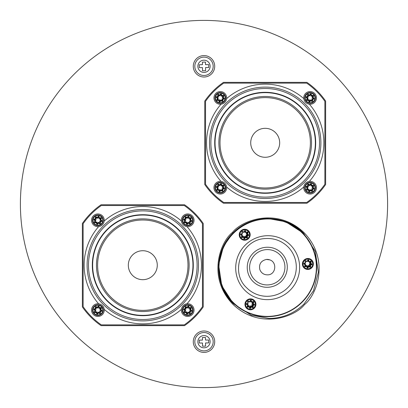 <?xml version="1.0" encoding="UTF-8"?>
<svg xmlns="http://www.w3.org/2000/svg" width="408" height="408" viewBox="0 0 408 408"><rect width="100%" height="100%" fill="white"/><g stroke="black" fill="none" stroke-linecap="round" stroke-linejoin="round"><path stroke-width="0.61" d="M387.6 204A183.6 183.6 0 0 0 204 20.4A183.6 183.6 0 0 0 20.4 204A183.6 183.6 0 0 0 204 387.6A183.6 183.6 0 0 0 387.6 204M268.994 318.475C282.611 318.265 294.285 313.446 304.016 304.016L313.487 290.715L318.373 272.182L315.241 251.287L303.659 233.34L285.733 221.763L268.005 218.525C254.388 218.739 242.719 223.559 232.983 232.983L223.513 246.284L218.627 264.823L221.758 285.712L233.34 303.659L251.267 315.236L268.994 318.475M213.18 66.3A9.18 9.18 0 0 0 204 57.12A9.18 9.18 0 0 0 194.82 66.3A9.18 9.18 0 0 0 204 75.48A9.18 9.18 0 0 0 213.18 66.3A9.18 9.18 0 0 1 204 75.48A9.18 9.18 0 0 1 194.82 66.3M213.18 341.7A9.18 9.18 0 0 0 204 332.52A9.18 9.18 0 0 0 194.82 341.7A9.18 9.18 0 0 0 204 350.88A9.18 9.18 0 0 0 213.18 341.7A9.18 9.18 0 0 1 204 350.88A9.18 9.18 0 0 1 194.82 341.7M101.072 204.765A73.44 73.44 0 0 0 82.365 223.472L82.365 306.928A73.44 73.44 0 0 0 101.072 325.635L184.528 325.635A73.44 73.44 0 0 0 203.235 306.928L203.235 223.472A73.44 73.44 0 0 0 184.528 204.765L101.072 204.765M325.635 101.072A73.44 73.44 0 0 0 306.928 82.365L223.472 82.365A73.44 73.44 0 0 0 204.765 101.072L204.765 184.528A73.44 73.44 0 0 0 223.472 203.235L306.928 203.235A73.44 73.44 0 0 0 325.635 184.528L325.635 101.072M265.2 157.279A14.479 14.479 0 0 0 279.679 142.8A14.479 14.479 0 0 0 265.2 128.321A14.479 14.479 0 0 0 250.721 142.8A14.479 14.479 0 0 0 265.2 157.279M265.2 187.986A45.186 45.186 0 0 0 310.386 142.8A45.186 45.186 0 0 0 265.2 97.614A45.186 45.186 0 0 0 220.014 142.8A45.186 45.186 0 0 0 265.2 187.986M210.885 142.8A54.315 54.315 0 0 0 265.2 197.115A54.315 54.315 0 0 0 319.515 142.8A54.315 54.315 0 0 0 265.2 88.485A54.315 54.315 0 0 0 210.885 142.8M311.528 142.8A46.328 46.328 0 0 0 265.2 96.472A46.328 46.328 0 0 0 218.872 142.8A46.328 46.328 0 0 0 265.2 189.128A46.328 46.328 0 0 0 311.528 142.8M320.897 142.8A55.697 55.697 0 0 0 265.2 87.103A55.697 55.697 0 0 0 209.503 142.8A55.697 55.697 0 0 0 265.2 198.497A55.697 55.697 0 0 0 320.897 142.8M303.787 98.619C304.358 101.781 306.219 103.642 309.381 104.213A6.349 6.349 0 0 0 316.445 97.905A6.349 6.349 0 0 0 310.095 91.555A6.349 6.349 0 0 0 303.787 98.619A58.66 58.66 0 0 0 226.613 98.619A6.349 6.349 0 0 0 220.305 91.555A6.349 6.349 0 0 0 213.955 97.905A6.349 6.349 0 0 0 221.019 104.213C224.181 103.642 226.042 101.781 226.613 98.619M213.955 187.695A6.349 6.349 0 0 0 220.305 194.045A6.349 6.349 0 0 0 226.613 186.981C226.042 183.819 224.181 181.958 221.019 181.387A6.349 6.349 0 0 0 213.955 187.695M303.746 187.695A6.349 6.349 0 0 0 310.095 194.045A6.349 6.349 0 0 0 316.445 187.695A6.349 6.349 0 0 0 309.381 181.387C306.219 181.958 304.358 183.819 303.787 186.981A6.349 6.349 0 0 0 303.746 187.695M205.53 184.289A72.675 72.675 0 0 0 223.712 202.47L306.689 202.47A72.675 72.675 0 0 0 324.87 184.289L324.87 101.312A72.675 72.675 0 0 0 306.689 83.13L223.712 83.13A72.675 72.675 0 0 0 205.53 101.312L205.53 184.289M142.8 279.679A14.479 14.479 0 0 0 157.279 265.2A14.479 14.479 0 0 0 142.8 250.721A14.479 14.479 0 0 0 128.321 265.2A14.479 14.479 0 0 0 142.8 279.679M142.8 310.386A45.186 45.186 0 0 0 187.986 265.2A45.186 45.186 0 0 0 142.8 220.014A45.186 45.186 0 0 0 97.614 265.2A45.186 45.186 0 0 0 142.8 310.386M88.485 265.2A54.315 54.315 0 0 0 142.8 319.515A54.315 54.315 0 0 0 197.115 265.2A54.315 54.315 0 0 0 142.8 210.885A54.315 54.315 0 0 0 88.485 265.2M189.128 265.2A46.328 46.328 0 0 0 142.8 218.872A46.328 46.328 0 0 0 96.472 265.2A46.328 46.328 0 0 0 142.8 311.528A46.328 46.328 0 0 0 189.128 265.2M198.497 265.2A55.697 55.697 0 0 0 142.8 209.503A55.697 55.697 0 0 0 87.103 265.2A55.697 55.697 0 0 0 142.8 320.897A55.697 55.697 0 0 0 198.497 265.2M181.387 221.019C181.958 224.181 183.819 226.042 186.981 226.613A6.349 6.349 0 0 0 194.045 220.305A6.349 6.349 0 0 0 187.695 213.955A6.349 6.349 0 0 0 181.387 221.019A58.66 58.66 0 0 0 104.213 221.019A6.349 6.349 0 0 0 97.905 213.955A6.349 6.349 0 0 0 91.555 220.305A6.349 6.349 0 0 0 98.619 226.613C101.781 226.042 103.642 224.181 104.213 221.019M91.555 310.095A6.349 6.349 0 0 0 97.905 316.445A6.349 6.349 0 0 0 104.213 309.381C103.642 306.219 101.781 304.358 98.619 303.787A6.349 6.349 0 0 0 91.555 310.095M181.346 310.095A6.349 6.349 0 0 0 187.695 316.445A6.349 6.349 0 0 0 194.045 310.095A6.349 6.349 0 0 0 186.981 303.787C183.819 304.358 181.958 306.219 181.387 309.381A6.349 6.349 0 0 0 181.346 310.095M83.13 306.689A72.675 72.675 0 0 0 101.312 324.87L184.289 324.87A72.675 72.675 0 0 0 202.47 306.689L202.47 223.712A72.675 72.675 0 0 0 184.289 205.53L101.312 205.53A72.675 72.675 0 0 0 83.13 223.712L83.13 306.689M186.981 226.613A58.66 58.66 0 0 1 186.981 303.787A6.349 6.349 0 0 0 184.023 304.919M181.387 309.381A58.66 58.66 0 0 1 104.213 309.381A6.349 6.349 0 0 0 103.081 306.423M197.88 66.377A6.12 6.12 0 0 1 203.924 60.18A6.12 6.12 0 0 1 210.12 66.224A6.12 6.12 0 0 1 204.076 72.42A6.12 6.12 0 0 1 197.88 66.377M202.45 64.694L199.293 64.729L199.328 67.646L202.485 67.606L202.526 70.773L205.586 70.732L205.545 67.565L208.702 67.524L208.666 64.612L205.51 64.653L205.474 62.077L202.414 62.118L202.45 64.694M221.355 96.181L220.978 94.421L219.851 95.936L218.316 94.957L218.581 96.849L216.872 97.216L218.3 98.17L217.316 99.899L217.051 99.746A0.306 0.306 0 0 0 217.362 100.2L219.009 99.965L219.331 101.444A0.306 0.306 0 0 0 219.876 101.567L220.83 100.281L222.136 101.113A0.306 0.306 0 0 0 222.605 100.812L222.391 99.154L223.829 98.869A0.306 0.306 0 0 0 223.951 98.323L222.681 97.374L223.502 96.079A0.306 0.306 0 0 0 223.548 95.972A0.306 0.306 0 0 1 223.502 96.079L221.355 96.181L221.274 94.36A0.306 0.306 0 0 0 220.733 94.238L219.774 95.523L218.479 94.702A0.306 0.306 0 0 0 218.01 95.003L218.239 96.609L216.806 96.92A0.306 0.306 0 0 0 216.704 97.471L217.892 98.267L217.051 99.746L216.786 99.593L217.484 98.364L216.531 97.726A0.612 0.612 0 0 1 216.745 96.62L217.898 96.37L217.709 95.044A0.612 0.612 0 0 1 218.642 94.442L219.698 95.115L220.483 94.059A0.612 0.612 0 0 1 221.575 94.294L221.595 95.839L223.201 95.61A0.306 0.306 0 0 1 223.548 95.972A0.306 0.306 0 0 0 223.201 95.61L222.268 97.451L223.089 97.298L224.135 98.078A0.612 0.612 0 0 1 223.89 99.169L222.732 99.399L222.054 98.909L223.768 98.568L222.268 97.451M225.558 98.94A5.355 5.355 0 0 1 219.264 103.158A5.355 5.355 0 0 1 215.047 96.864A5.355 5.355 0 0 1 221.34 92.647A5.355 5.355 0 0 1 225.558 98.94M222.732 99.399L222.906 100.776A0.612 0.612 0 0 1 221.972 101.368L220.906 100.689L220.121 101.745L219.876 101.567A0.306 0.306 0 0 1 219.331 101.444L220.754 99.868L222.299 100.853L222.054 98.909M220.733 94.238A0.306 0.306 0 0 1 221.274 94.36L220.483 94.059M218.642 94.442L218.01 95.003A0.306 0.306 0 0 1 218.015 94.901M216.745 96.62L216.704 97.471A0.306 0.306 0 0 1 216.571 97.16M219.851 95.936L219.698 95.115M218.581 96.849L217.898 96.37M220.906 100.689L220.754 99.868M218.3 98.17L217.484 98.364M220.121 101.745A0.612 0.612 0 0 1 219.03 101.51L218.77 100.307L219.249 99.623L219.876 101.567M311.151 96.181L310.774 94.421L309.647 95.936L308.111 94.957L308.377 96.849L306.668 97.216L308.096 98.17L307.112 99.899L306.847 99.746A0.306 0.306 0 0 0 307.158 100.2L308.805 99.965L309.126 101.444A0.306 0.306 0 0 0 309.667 101.567L310.626 100.281L311.931 101.113A0.306 0.306 0 0 0 312.4 100.812L312.186 99.154L313.625 98.869A0.306 0.306 0 0 0 313.747 98.323L312.477 97.374L313.298 96.079A0.306 0.306 0 0 0 313.344 95.972A0.306 0.306 0 0 1 313.298 96.079L311.151 96.181L311.069 94.36A0.306 0.306 0 0 0 310.524 94.238L309.57 95.523L308.275 94.702A0.306 0.306 0 0 0 307.805 95.003L308.035 96.609L306.602 96.92A0.306 0.306 0 0 0 306.5 97.471L307.688 98.267L306.847 99.746L306.581 99.593L307.28 98.364L306.326 97.726A0.612 0.612 0 0 1 306.541 96.62L307.693 96.37L307.505 95.044A0.612 0.612 0 0 1 308.438 94.442L309.494 95.115L310.279 94.059A0.612 0.612 0 0 1 311.37 94.294L311.391 95.839L312.997 95.61A0.306 0.306 0 0 1 313.344 95.972A0.306 0.306 0 0 0 312.997 95.61L312.064 97.451L312.885 97.298L313.93 98.078A0.612 0.612 0 0 1 313.686 99.169L312.528 99.399L311.85 98.909L313.563 98.568L312.064 97.451M315.353 98.94A5.355 5.355 0 0 1 309.06 103.158A5.355 5.355 0 0 1 304.842 96.864A5.355 5.355 0 0 1 311.136 92.647A5.355 5.355 0 0 1 315.353 98.94M312.528 99.399L312.701 100.776A0.612 0.612 0 0 1 311.768 101.368L310.702 100.689L309.917 101.745L309.667 101.567A0.306 0.306 0 0 1 309.126 101.444L310.549 99.868L312.095 100.853L311.85 98.909M310.524 94.238A0.306 0.306 0 0 1 311.069 94.36L310.279 94.059M308.438 94.442L307.805 95.003A0.306 0.306 0 0 1 307.81 94.901M306.541 96.62L306.5 97.471A0.306 0.306 0 0 1 306.367 97.16M309.647 95.936L309.494 95.115M308.377 96.849L307.693 96.37M310.702 100.689L310.549 99.868M308.096 98.17L307.28 98.364M309.917 101.745A0.612 0.612 0 0 1 308.825 101.51L308.565 100.307L309.045 99.623L309.667 101.567M221.355 185.977L220.978 184.217L219.851 185.732L218.316 184.753L218.581 186.645L216.872 187.012L218.3 187.966L217.316 189.689L217.051 189.541A0.306 0.306 0 0 0 217.362 189.995L219.009 189.761L219.331 191.24A0.306 0.306 0 0 0 219.876 191.362L220.83 190.077L222.136 190.908A0.306 0.306 0 0 0 222.605 190.607L222.391 188.95L223.829 188.664A0.306 0.306 0 0 0 223.951 188.119L222.681 187.17L223.502 185.875A0.306 0.306 0 0 0 223.548 185.768A0.306 0.306 0 0 1 223.502 185.875L221.355 185.977L221.274 184.156A0.306 0.306 0 0 0 220.733 184.034L219.774 185.319L218.479 184.498A0.306 0.306 0 0 0 218.01 184.799L218.239 186.405L216.806 186.716A0.306 0.306 0 0 0 216.704 187.267L217.892 188.062L217.051 189.541L216.786 189.389L217.484 188.159L216.531 187.522A0.612 0.612 0 0 1 216.745 186.415L217.898 186.165L217.709 184.839A0.612 0.612 0 0 1 218.642 184.238L219.698 184.911L220.483 183.855A0.612 0.612 0 0 1 221.575 184.09L221.595 185.635L223.201 185.405A0.306 0.306 0 0 1 223.548 185.768A0.306 0.306 0 0 0 223.201 185.405L222.268 187.246L223.089 187.094L224.135 187.874A0.612 0.612 0 0 1 223.89 188.965L222.732 189.195L222.054 188.705L223.768 188.363L222.268 187.246M225.558 188.736A5.355 5.355 0 0 1 219.264 192.953A5.355 5.355 0 0 1 215.047 186.66A5.355 5.355 0 0 1 221.34 182.442A5.355 5.355 0 0 1 225.558 188.736M222.732 189.195L222.906 190.572A0.612 0.612 0 0 1 221.972 191.163L220.906 190.485L220.121 191.541L219.876 191.362A0.306 0.306 0 0 1 219.331 191.24L220.754 189.664L222.299 190.648L222.054 188.705M220.733 184.034A0.306 0.306 0 0 1 221.274 184.156L220.483 183.855M218.642 184.238L218.01 184.799A0.306 0.306 0 0 1 218.015 184.696M216.745 186.415L216.704 187.267A0.306 0.306 0 0 1 216.571 186.956M219.851 185.732L219.698 184.911M218.581 186.645L217.898 186.165M220.906 190.485L220.754 189.664M218.3 187.966L217.484 188.159M220.121 191.541A0.612 0.612 0 0 1 219.03 191.306L218.77 190.102L219.249 189.419L219.876 191.362M311.243 186.038L310.957 184.258L309.754 185.711L308.27 184.651L308.438 186.553L306.709 186.828L308.086 187.853L307.01 189.526L306.755 189.363A0.306 0.306 0 0 0 307.035 189.832L308.698 189.689L308.938 191.184A0.306 0.306 0 0 0 309.473 191.332L310.498 190.102L311.758 191A0.306 0.306 0 0 0 312.237 190.73L312.115 189.062L313.568 188.853A0.306 0.306 0 0 0 313.721 188.312L312.502 187.298L313.395 186.048A0.306 0.306 0 0 0 313.441 185.946A0.306 0.306 0 0 1 313.395 186.048L311.243 186.038L311.258 184.212A0.306 0.306 0 0 0 310.723 184.064L309.697 185.293L308.448 184.401A0.306 0.306 0 0 0 307.969 184.676L308.106 186.298L306.663 186.527A0.306 0.306 0 0 0 306.525 187.073L307.673 187.93L306.755 189.363L306.495 189.195L307.26 188.006L306.342 187.318A0.612 0.612 0 0 1 306.612 186.226L307.775 186.038L307.663 184.702A0.612 0.612 0 0 1 308.627 184.151L309.647 184.88L310.488 183.87A0.612 0.612 0 0 1 311.564 184.161L311.498 185.706L313.12 185.569A0.306 0.306 0 0 1 313.441 185.946A0.306 0.306 0 0 0 313.12 185.569L312.084 187.354L312.916 187.246L313.915 188.078A0.612 0.612 0 0 1 313.609 189.154L312.441 189.322L311.788 188.797L313.522 188.547L312.084 187.354M315.287 189.016A5.355 5.355 0 0 1 308.78 192.887A5.355 5.355 0 0 1 304.909 186.38A5.355 5.355 0 0 1 311.416 182.509A5.355 5.355 0 0 1 315.287 189.016M312.441 189.322L312.543 190.709A0.612 0.612 0 0 1 311.579 191.25L310.549 190.516L309.708 191.525L309.473 191.332A0.306 0.306 0 0 1 308.938 191.184L310.442 189.684L311.931 190.75L311.788 188.797M310.723 184.064A0.306 0.306 0 0 1 311.258 184.212L310.488 183.87M308.627 184.151L307.969 184.676A0.306 0.306 0 0 1 307.974 184.574M306.612 186.226L306.525 187.073A0.306 0.306 0 0 1 306.413 186.752M309.754 185.711L309.647 184.88M308.438 186.553L307.775 186.038M310.549 190.516L310.442 189.684M308.086 187.853L307.26 188.006M309.708 191.525A0.612 0.612 0 0 1 308.632 191.235L308.438 190.021L308.953 189.358L309.473 191.332M98.955 308.377L98.578 306.617L97.451 308.132L95.916 307.153L96.181 309.045L94.472 309.412L95.9 310.366L94.916 312.089L94.651 311.942A0.306 0.306 0 0 0 94.962 312.395L96.609 312.161L96.931 313.64A0.306 0.306 0 0 0 97.476 313.762L98.43 312.477L99.736 313.308A0.306 0.306 0 0 0 100.205 313.007L99.991 311.35L101.429 311.064A0.306 0.306 0 0 0 101.551 310.519L100.281 309.57L101.102 308.275A0.306 0.306 0 0 0 101.148 308.168A0.306 0.306 0 0 1 101.102 308.275L98.955 308.377L98.874 306.556A0.306 0.306 0 0 0 98.333 306.434L97.374 307.719L96.079 306.898A0.306 0.306 0 0 0 95.61 307.199L95.839 308.805L94.406 309.116A0.306 0.306 0 0 0 94.304 309.667L95.492 310.462L94.651 311.942L94.386 311.788L95.084 310.559L94.131 309.922A0.612 0.612 0 0 1 94.345 308.815L95.498 308.565L95.309 307.239A0.612 0.612 0 0 1 96.242 306.637L97.298 307.311L98.083 306.255A0.612 0.612 0 0 1 99.175 306.49L99.195 308.035L100.802 307.805A0.306 0.306 0 0 1 101.148 308.168A0.306 0.306 0 0 0 100.802 307.805L99.868 309.647L100.689 309.494L101.735 310.274A0.612 0.612 0 0 1 101.49 311.365L100.332 311.595L99.654 311.105L101.368 310.763L99.868 309.647M103.158 311.136A5.355 5.355 0 0 1 96.864 315.353A5.355 5.355 0 0 1 92.647 309.06A5.355 5.355 0 0 1 98.94 304.842A5.355 5.355 0 0 1 103.158 311.136M100.332 311.595L100.506 312.972A0.612 0.612 0 0 1 99.572 313.563L98.507 312.885L97.721 313.941L97.476 313.762A0.306 0.306 0 0 1 96.931 313.64L98.353 312.064L99.899 313.048L99.654 311.105M98.333 306.434A0.306 0.306 0 0 1 98.874 306.556L98.083 306.255M96.242 306.637L95.61 307.199A0.306 0.306 0 0 1 95.615 307.096M94.345 308.815L94.304 309.667A0.306 0.306 0 0 1 94.172 309.356M97.451 308.132L97.298 307.311M96.181 309.045L95.498 308.565M98.507 312.885L98.353 312.064M95.9 310.366L95.084 310.559M97.721 313.941A0.612 0.612 0 0 1 96.63 313.706L96.37 312.502L96.849 311.819L97.476 313.762M98.955 218.581L98.578 216.821L97.451 218.336L95.916 217.357L96.181 219.249L94.472 219.616L95.9 220.57L94.916 222.299L94.651 222.146A0.306 0.306 0 0 0 94.962 222.6L96.609 222.365L96.931 223.844A0.306 0.306 0 0 0 97.476 223.966L98.43 222.681L99.736 223.513A0.306 0.306 0 0 0 100.205 223.212L99.991 221.554L101.429 221.269A0.306 0.306 0 0 0 101.551 220.723L100.281 219.774L101.102 218.479A0.306 0.306 0 0 0 101.148 218.372A0.306 0.306 0 0 1 101.102 218.479L98.955 218.581L98.874 216.76A0.306 0.306 0 0 0 98.333 216.638L97.374 217.923L96.079 217.102A0.306 0.306 0 0 0 95.61 217.403L95.839 219.009L94.406 219.32A0.306 0.306 0 0 0 94.304 219.871L95.492 220.667L94.651 222.146L94.386 221.993L95.084 220.764L94.131 220.126A0.612 0.612 0 0 1 94.345 219.019L95.498 218.77L95.309 217.444A0.612 0.612 0 0 1 96.242 216.842L97.298 217.515L98.083 216.459A0.612 0.612 0 0 1 99.175 216.694L99.195 218.239L100.802 218.01A0.306 0.306 0 0 1 101.148 218.372A0.306 0.306 0 0 0 100.802 218.01L99.868 219.851L100.689 219.698L101.735 220.478A0.612 0.612 0 0 1 101.49 221.57L100.332 221.799L99.654 221.309L101.368 220.968L99.868 219.851M103.158 221.34A5.355 5.355 0 0 1 96.864 225.558A5.355 5.355 0 0 1 92.647 219.264A5.355 5.355 0 0 1 98.94 215.047A5.355 5.355 0 0 1 103.158 221.34M100.332 221.799L100.506 223.176A0.612 0.612 0 0 1 99.572 223.768L98.507 223.089L97.721 224.145L97.476 223.966A0.306 0.306 0 0 1 96.931 223.844L98.353 222.268L99.899 223.252L99.654 221.309M98.333 216.638A0.306 0.306 0 0 1 98.874 216.76L98.083 216.459M96.242 216.842L95.61 217.403A0.306 0.306 0 0 1 95.615 217.301M94.345 219.019L94.304 219.871A0.306 0.306 0 0 1 94.172 219.56M97.451 218.336L97.298 217.515M96.181 219.249L95.498 218.77M98.507 223.089L98.353 222.268M95.9 220.57L95.084 220.764M97.721 224.145A0.612 0.612 0 0 1 96.63 223.91L96.37 222.707L96.849 222.023L97.476 223.966M188.751 308.377L188.374 306.617L187.246 308.132L185.711 307.153L185.977 309.045L184.268 309.412L185.696 310.366L184.712 312.089L184.447 311.942A0.306 0.306 0 0 0 184.758 312.395L186.405 312.161L186.726 313.64A0.306 0.306 0 0 0 187.267 313.762L188.226 312.477L189.531 313.308A0.306 0.306 0 0 0 190.001 313.007L189.786 311.35L191.225 311.064A0.306 0.306 0 0 0 191.347 310.519L190.077 309.57L190.898 308.275A0.306 0.306 0 0 0 190.944 308.168A0.306 0.306 0 0 1 190.898 308.275L188.751 308.377L188.669 306.556A0.306 0.306 0 0 0 188.124 306.434L187.17 307.719L185.875 306.898A0.306 0.306 0 0 0 185.405 307.199L185.635 308.805L184.202 309.116A0.306 0.306 0 0 0 184.1 309.667L185.288 310.462L184.447 311.942L184.181 311.788L184.88 310.559L183.926 309.922A0.612 0.612 0 0 1 184.141 308.815L185.293 308.565L185.105 307.239A0.612 0.612 0 0 1 186.038 306.637L187.094 307.311L187.879 306.255A0.612 0.612 0 0 1 188.97 306.49L188.991 308.035L190.597 307.805A0.306 0.306 0 0 1 190.944 308.168A0.306 0.306 0 0 0 190.597 307.805L189.664 309.647L190.485 309.494L191.531 310.274A0.612 0.612 0 0 1 191.286 311.365L190.128 311.595L189.45 311.105L191.163 310.763L189.664 309.647M192.953 311.136A5.355 5.355 0 0 1 186.66 315.353A5.355 5.355 0 0 1 182.442 309.06A5.355 5.355 0 0 1 188.736 304.842A5.355 5.355 0 0 1 192.953 311.136M190.128 311.595L190.301 312.972A0.612 0.612 0 0 1 189.368 313.563L188.302 312.885L187.517 313.941L187.267 313.762A0.306 0.306 0 0 1 186.726 313.64L188.149 312.064L189.695 313.048L189.45 311.105M188.124 306.434A0.306 0.306 0 0 1 188.669 306.556L187.879 306.255M186.038 306.637L185.405 307.199A0.306 0.306 0 0 1 185.411 307.096M184.141 308.815L184.1 309.667A0.306 0.306 0 0 1 183.967 309.356M187.246 308.132L187.094 307.311M185.977 309.045L185.293 308.565M188.302 312.885L188.149 312.064M185.696 310.366L184.88 310.559M187.517 313.941A0.612 0.612 0 0 1 186.425 313.706L186.165 312.502L186.645 311.819L187.267 313.762M188.751 218.581L188.374 216.821L187.246 218.336L185.711 217.357L185.977 219.249L184.268 219.616L185.696 220.57L184.712 222.299L184.447 222.146A0.306 0.306 0 0 0 184.758 222.6L186.405 222.365L186.726 223.844A0.306 0.306 0 0 0 187.267 223.966L188.226 222.681L189.531 223.513A0.306 0.306 0 0 0 190.001 223.212L189.786 221.554L191.225 221.269A0.306 0.306 0 0 0 191.347 220.723L190.077 219.774L190.898 218.479A0.306 0.306 0 0 0 190.944 218.372A0.306 0.306 0 0 1 190.898 218.479L188.751 218.581L188.669 216.76A0.306 0.306 0 0 0 188.124 216.638L187.17 217.923L185.875 217.102A0.306 0.306 0 0 0 185.405 217.403L185.635 219.009L184.202 219.32A0.306 0.306 0 0 0 184.1 219.871L185.288 220.667L184.447 222.146L184.181 221.993L184.88 220.764L183.926 220.126A0.612 0.612 0 0 1 184.141 219.019L185.293 218.77L185.105 217.444A0.612 0.612 0 0 1 186.038 216.842L187.094 217.515L187.879 216.459A0.612 0.612 0 0 1 188.97 216.694L188.991 218.239L190.597 218.01A0.306 0.306 0 0 1 190.944 218.372A0.306 0.306 0 0 0 190.597 218.01L189.664 219.851L190.485 219.698L191.531 220.478A0.612 0.612 0 0 1 191.286 221.57L190.128 221.799L189.45 221.309L191.163 220.968L189.664 219.851M192.953 221.34A5.355 5.355 0 0 1 186.66 225.558A5.355 5.355 0 0 1 182.442 219.264A5.355 5.355 0 0 1 188.736 215.047A5.355 5.355 0 0 1 192.953 221.34M190.128 221.799L190.301 223.176A0.612 0.612 0 0 1 189.368 223.768L188.302 223.089L187.517 224.145L187.267 223.966A0.306 0.306 0 0 1 186.726 223.844L188.149 222.268L189.695 223.252L189.45 221.309M188.124 216.638A0.306 0.306 0 0 1 188.669 216.76L187.879 216.459M186.038 216.842L185.405 217.403A0.306 0.306 0 0 1 185.411 217.301M184.141 219.019L184.1 219.871A0.306 0.306 0 0 1 183.967 219.56M187.246 218.336L187.094 217.515M185.977 219.249L185.293 218.77M188.302 223.089L188.149 222.268M185.696 220.57L184.88 220.764M187.517 224.145A0.612 0.612 0 0 1 186.425 223.91L186.165 222.707L186.645 222.023L187.267 223.966M271.697 316.486A49.266 48.787 -45 0 1 218.805 272.177A49.266 48.787 -45 0 1 263.629 218.846A49.266 48.787 -45 0 1 316.526 263.155A49.266 48.787 -45 0 1 271.697 316.486M269.754 296.183A29.07 28.79 135 0 0 294.51 277.139A29.07 28.79 135 0 0 287.931 246.82C281.551 240.684 273.916 237.941 265.027 238.583C241.388 239.542 229.362 272.223 246.82 287.931A29.07 28.79 135 0 0 269.754 296.183M268.913 287.207A20.125 19.931 -45 0 1 247.304 269.107A20.125 19.931 -45 0 1 265.618 247.319A20.125 19.931 -45 0 1 287.227 265.419A20.125 19.931 -45 0 1 268.913 287.207M268.719 284.855A17.753 17.58 -45 0 1 249.655 268.892A17.753 17.58 -45 0 1 265.812 249.671A17.753 17.58 -45 0 1 284.871 265.639A17.753 17.58 -45 0 1 268.719 284.855M266.434 259.432A7.65 7.574 -45 0 1 269.683 259.86L266.414 259.437C260.906 260.778 258.718 264.195 259.86 269.683C261.385 273.227 264.093 274.951 267.974 274.854C276.114 274.487 277.205 261.972 269.683 259.86M244.979 230.897L245.764 232.535L247.335 231.877A0.612 0.607 -45 0 1 248.028 232.713L247.447 234.003L248.446 234.539A0.612 0.607 -45 0 1 248.339 235.656L247.217 236.018L247.523 237.313A0.612 0.607 -45 0 1 246.651 238.002L245.545 237.441L244.861 238.563A0.612 0.607 -45 0 1 243.76 238.44L243.571 236.88L243.178 236.487L241.643 236.864M241.847 236.467L243.352 236.094L243.887 237.798L244.866 236.191L246.478 237.007L246.044 235.161L247.707 234.626L246.203 233.825L247.447 234.003L247.019 234.11L247.722 232.56A0.306 0.301 135 0 0 247.381 232.142L245.774 232.535L245.631 231.04A0.612 0.607 -45 0 0 244.535 230.913L245.239 230.979A0.306 0.301 135 0 0 244.764 231.04L243.933 232.407L242.566 231.713A0.306 0.301 135 0 0 242.123 232.055L242.485 233.677L241.087 234.1M246.044 235.161L247.217 236.018M244.866 236.191L245.545 237.441M240.868 234.411L241.964 235.074L242.337 234.931L241.964 235.074L242.357 235.467L241.653 236.834A0.306 0.301 135 0 0 241.995 237.267L243.571 236.88L243.392 237.272L242.097 237.594A0.612 0.607 -45 0 1 241.414 236.727L242.357 235.467L241.985 235.615L240.883 234.947A0.612 0.607 -45 0 1 241.026 233.84L242.485 233.677L242.123 232.055L242.561 231.713L243.933 232.407L244.535 230.913M243.352 236.094L243.178 236.487L243.352 236.094M243.54 232.014L243.622 232.387L242.296 231.713M246.916 232.259L246.203 233.825L246.631 233.718L247.33 232.172L248.028 232.713M245.591 232.366L245.137 232.478L245.371 232.147L245.137 232.478L244.713 231.127M242.153 233.498L242.485 233.677L241.857 232.152A0.612 0.607 -45 0 1 242.729 231.474L243.846 232.04M308.173 260.12L308.953 261.763L310.529 261.1A0.612 0.607 -45 0 1 311.222 261.941L310.636 263.231L311.641 263.762A0.612 0.607 -45 0 1 311.534 264.879L310.411 265.241L310.718 266.536A0.612 0.607 -45 0 1 309.845 267.225L308.734 266.664L308.05 267.791A0.612 0.607 -45 0 1 306.949 267.663L306.76 266.108L307.214 267.541A0.306 0.301 135 0 0 307.76 267.602L308.596 266.235L308.734 266.664M305.041 265.69L306.546 265.322L307.081 267.026L308.06 265.414L309.672 266.23L309.239 264.384L310.896 263.849L309.397 263.048L310.636 263.231L310.213 263.333L310.916 261.788A0.306 0.301 135 0 0 310.575 261.365L308.968 261.757L308.825 260.263A0.612 0.607 -45 0 0 307.724 260.141L307.958 260.268L307.127 261.625L305.755 260.942A0.306 0.301 135 0 0 305.317 261.278L305.674 262.9L304.281 263.328M309.239 264.384L310.411 265.241M308.06 265.414L308.596 266.235L309.952 266.924A0.306 0.301 135 0 0 310.391 266.577L310.019 265.011L311.411 264.562A0.306 0.301 135 0 0 311.467 264.002L310.218 263.339L311.467 264.002L311.641 263.762M304.837 266.087L306.372 265.715L306.546 265.322L306.587 266.5L305.286 266.817A0.612 0.607 -45 0 1 304.608 265.95L305.551 264.69L305.159 264.302L305.526 264.155L305.352 264.496M304.057 263.639L305.159 264.302L305.526 264.155L304.21 263.359M306.729 261.242L306.811 261.61L305.485 260.936M310.106 261.482L309.397 263.048L309.82 262.946L310.524 261.395L311.222 261.941M308.785 261.589L308.326 261.701L308.565 261.37L308.326 261.701L307.902 260.355M304.22 263.068L304.276 263.328L305.679 262.905L304.22 263.068A0.612 0.607 -45 0 0 304.072 264.17L305.179 264.838L305.551 264.69L304.103 263.777M305.347 262.721L305.046 261.38A0.612 0.607 -45 0 1 305.923 260.697L307.122 261.63L307.953 260.263A0.306 0.301 135 0 1 308.504 260.329L308.31 260.131M307.04 261.263L307.122 261.63L307.724 260.141M250.731 300.487L251.512 302.124L253.088 301.466A0.612 0.607 -45 0 1 253.781 302.303L253.195 303.593L254.199 304.128A0.612 0.607 -45 0 1 254.087 305.245L252.97 305.607L253.276 306.903A0.612 0.607 -45 0 1 252.399 307.591L251.292 307.03L250.609 308.152A0.612 0.607 -45 0 1 249.507 308.025L249.319 306.469L248.926 306.077L247.396 306.454M247.6 306.051L249.104 305.684L249.64 307.387L250.619 305.781L252.231 306.592L251.797 304.75L253.455 304.215L251.955 303.414L253.195 303.593L252.771 303.7L253.475 302.15A0.306 0.301 135 0 0 253.133 301.731L251.527 302.124M251.797 304.75L252.97 305.607M250.619 305.781L251.292 307.03M246.616 304.001L247.717 304.664L248.084 304.521L247.717 304.664L248.105 305.056L247.738 305.204L248.105 305.056L246.661 304.144M249.104 305.684L248.926 306.077L249.104 305.684M249.288 301.604L249.37 301.971L248.044 301.303M252.664 301.844L251.955 303.414L252.379 303.307L253.082 301.757L253.781 302.303M251.343 301.956L250.884 302.068L251.119 301.736L250.884 302.068L250.461 300.716M247.906 303.088L247.605 301.741A0.612 0.607 -45 0 1 248.482 301.058L249.681 301.996L248.314 301.303A0.306 0.301 135 0 0 247.875 301.645L248.232 303.266L246.779 303.43A0.612 0.607 -45 0 0 246.631 304.536L247.738 305.204L247.166 306.316A0.612 0.607 -45 0 0 247.845 307.178L249.145 306.862L249.319 306.469L247.748 306.857L247.381 306.49M248.482 301.058L248.314 301.303L249.681 301.996L249.599 301.624L249.681 301.996L250.512 300.63L249.686 301.991M250.869 300.497L251.512 302.124L251.751 301.793L251.384 300.63A0.612 0.607 -45 0 0 250.282 300.502L250.986 300.569A0.306 0.301 135 0 0 250.512 300.63M197.88 341.776A6.12 6.12 0 0 1 203.924 335.58A6.12 6.12 0 0 1 210.12 341.624A6.12 6.12 0 0 1 204.076 347.82A6.12 6.12 0 0 1 197.88 341.776M202.45 340.094L199.293 340.129L199.328 343.046L202.485 343.006L202.526 346.173L205.586 346.132L205.545 342.965L208.702 342.924L208.666 340.012L205.51 340.053L205.474 337.477L202.414 337.518L202.45 340.094M232.448 232.448C241.444 220.56 277.032 206.601 304.2 232.8C330.398 259.973 316.445 295.56 304.552 304.552C295.56 316.445 259.973 330.398 232.8 304.2C206.601 277.032 220.56 241.444 232.448 232.448L232.983 232.983C213.986 250.971 213.608 284.845 233.34 303.659L232.198 302.517M193.29 66.3A10.71 10.71 0 0 1 204 55.59A10.71 10.71 0 0 1 214.71 66.3A10.71 10.71 0 0 1 204 77.01A10.71 10.71 0 0 1 193.29 66.3M193.29 341.7A10.71 10.71 0 0 1 204 330.99A10.71 10.71 0 0 1 214.71 341.7A10.71 10.71 0 0 1 204 352.41A10.71 10.71 0 0 1 193.29 341.7M214.71 142.8A50.49 50.49 0 0 0 265.2 193.29A50.49 50.49 0 0 0 315.69 142.8A50.49 50.49 0 0 0 265.2 92.31A50.49 50.49 0 0 0 214.71 142.8M315.353 142.8A50.153 50.153 0 0 1 265.2 192.953A50.153 50.153 0 0 1 215.047 142.8A50.153 50.153 0 0 1 265.2 92.647A50.153 50.153 0 0 1 315.353 142.8M221.019 181.387A58.66 58.66 0 0 1 221.019 104.213M309.381 104.213A58.66 58.66 0 0 1 309.381 181.387M303.787 186.981A58.66 58.66 0 0 1 226.613 186.981M92.31 265.2A50.49 50.49 0 0 0 142.8 315.69A50.49 50.49 0 0 0 193.29 265.2A50.49 50.49 0 0 0 142.8 214.71A50.49 50.49 0 0 0 92.31 265.2M192.953 265.2A50.153 50.153 0 0 1 142.8 315.353A50.153 50.153 0 0 1 92.647 265.2A50.153 50.153 0 0 1 142.8 215.047A50.153 50.153 0 0 1 192.953 265.2M98.619 303.787A58.66 58.66 0 0 1 98.619 226.613M218.77 100.307L217.403 100.501A0.612 0.612 0 0 1 216.786 99.593M215.501 96.951A4.896 4.896 0 0 0 219.351 102.704A4.896 4.896 0 0 0 225.104 98.853A4.896 4.896 0 0 0 221.253 93.101A4.896 4.896 0 0 0 215.501 96.951M221.835 95.498L223.161 95.309A0.612 0.612 0 0 1 223.763 96.242L223.089 97.298M217.403 100.501L217.316 99.899L219.249 99.623M224.135 98.078L223.89 99.169M222.906 100.776L222.299 100.853L221.972 101.368M221.575 94.294L221.274 94.36M223.161 95.309L223.201 95.61M223.763 96.242L223.502 96.079M218.01 95.003L217.709 95.044M216.704 97.471L216.531 97.726M219.331 101.444L219.03 101.51M308.565 100.307L307.199 100.501A0.612 0.612 0 0 1 306.581 99.593M305.296 96.951A4.896 4.896 0 0 0 309.147 102.704A4.896 4.896 0 0 0 314.9 98.853A4.896 4.896 0 0 0 311.049 93.101A4.896 4.896 0 0 0 305.296 96.951M311.63 95.498L312.956 95.309A0.612 0.612 0 0 1 313.558 96.242L312.885 97.298M307.199 100.501L307.112 99.899L309.045 99.623M313.93 98.078L313.686 99.169M312.701 100.776L312.095 100.853L311.768 101.368M311.37 94.294L311.069 94.36M312.956 95.309L312.997 95.61M313.558 96.242L313.298 96.079M307.805 95.003L307.505 95.044M306.5 97.471L306.326 97.726M309.126 101.444L308.825 101.51M218.77 190.102L217.403 190.296A0.612 0.612 0 0 1 216.786 189.389M215.501 186.747A4.896 4.896 0 0 0 219.351 192.499A4.896 4.896 0 0 0 225.104 188.649A4.896 4.896 0 0 0 221.253 182.896A4.896 4.896 0 0 0 215.501 186.747M221.835 185.293L223.161 185.105A0.612 0.612 0 0 1 223.763 186.038L223.089 187.094M217.403 190.296L217.316 189.689L219.249 189.419M224.135 187.874L223.89 188.965M222.906 190.572L222.299 190.648L221.972 191.163M221.575 184.09L221.274 184.156M223.161 185.105L223.201 185.405M223.763 186.038L223.502 185.875M218.01 184.799L217.709 184.839M216.704 187.267L216.531 187.522M219.331 191.24L219.03 191.306M308.438 190.021L307.061 190.138A0.612 0.612 0 0 1 306.495 189.195M305.352 186.492A4.896 4.896 0 0 0 308.892 192.443A4.896 4.896 0 0 0 314.843 188.904A4.896 4.896 0 0 0 311.304 182.952A4.896 4.896 0 0 0 305.352 186.492M311.758 185.375L313.094 185.263A0.612 0.612 0 0 1 313.645 186.226L312.916 187.246M307.061 190.138L307.01 189.526L308.953 189.358M313.915 188.078L313.609 189.154M312.543 190.709L311.931 190.75L311.579 191.25M311.564 184.161L311.258 184.212M313.094 185.263L313.12 185.569M307.969 184.676L307.663 184.702M308.938 191.184L308.632 191.235M96.37 312.502L95.003 312.696A0.612 0.612 0 0 1 94.386 311.788M93.101 309.147A4.896 4.896 0 0 0 96.951 314.9A4.896 4.896 0 0 0 102.704 311.049A4.896 4.896 0 0 0 98.853 305.296A4.896 4.896 0 0 0 93.101 309.147M99.435 307.693L100.761 307.505A0.612 0.612 0 0 1 101.362 308.438L100.689 309.494M95.003 312.696L94.916 312.089L96.849 311.819M101.735 310.274L101.49 311.365M100.506 312.972L99.899 313.048L99.572 313.563M99.175 306.49L98.874 306.556M100.761 307.505L100.802 307.805M101.362 308.438L101.102 308.275M95.61 307.199L95.309 307.239M94.304 309.667L94.131 309.922M96.931 313.64L96.63 313.706M96.37 222.707L95.003 222.901A0.612 0.612 0 0 1 94.386 221.993M93.101 219.351A4.896 4.896 0 0 0 96.951 225.104A4.896 4.896 0 0 0 102.704 221.253A4.896 4.896 0 0 0 98.853 215.501A4.896 4.896 0 0 0 93.101 219.351M99.435 217.898L100.761 217.709A0.612 0.612 0 0 1 101.362 218.642L100.689 219.698M95.003 222.901L94.916 222.299L96.849 222.023M101.735 220.478L101.49 221.57M100.506 223.176L99.899 223.252L99.572 223.768M99.175 216.694L98.874 216.76M100.761 217.709L100.802 218.01M101.362 218.642L101.102 218.479M95.61 217.403L95.309 217.444M94.304 219.871L94.131 220.126M96.931 223.844L96.63 223.91M186.165 312.502L184.799 312.696A0.612 0.612 0 0 1 184.181 311.788M182.896 309.147A4.896 4.896 0 0 0 186.747 314.9A4.896 4.896 0 0 0 192.499 311.049A4.896 4.896 0 0 0 188.649 305.296A4.896 4.896 0 0 0 182.896 309.147M189.23 307.693L190.556 307.505A0.612 0.612 0 0 1 191.158 308.438L190.485 309.494M184.799 312.696L184.712 312.089L186.645 311.819M191.531 310.274L191.286 311.365M190.301 312.972L189.695 313.048L189.368 313.563M188.97 306.49L188.669 306.556M190.556 307.505L190.597 307.805M191.158 308.438L190.898 308.275M185.405 307.199L185.105 307.239M184.1 309.667L183.926 309.922M186.726 313.64L186.425 313.706M186.165 222.707L184.799 222.901A0.612 0.612 0 0 1 184.181 221.993M182.896 219.351A4.896 4.896 0 0 0 186.747 225.104A4.896 4.896 0 0 0 192.499 221.253A4.896 4.896 0 0 0 188.649 215.501A4.896 4.896 0 0 0 182.896 219.351M189.23 217.898L190.556 217.709A0.612 0.612 0 0 1 191.158 218.642L190.485 219.698M184.799 222.901L184.712 222.299L186.645 222.023M191.531 220.478L191.286 221.57M190.301 223.176L189.695 223.252L189.368 223.768M188.97 216.694L188.669 216.76M190.556 217.709L190.597 218.01M191.158 218.642L190.898 218.479M185.405 217.403L185.105 217.444M184.1 219.871L183.926 220.126M186.726 223.844L186.425 223.91M271.687 316.185A48.95 48.475 135 0 0 316.225 263.196A48.95 48.475 135 0 0 263.67 219.173A48.95 48.475 135 0 0 219.127 272.161A48.95 48.475 135 0 0 271.687 316.185M308.341 269.423A5.508 5.452 -45 0 1 302.425 264.466A5.508 5.452 -45 0 1 307.438 258.504A5.508 5.452 -45 0 1 313.349 263.461A5.508 5.452 -45 0 1 308.341 269.423M250.9 309.784A5.508 5.452 -45 0 1 244.984 304.832A5.508 5.452 -45 0 1 249.997 298.87A5.508 5.452 -45 0 1 255.908 303.822A5.508 5.452 -45 0 1 250.9 309.784M245.147 240.195A5.508 5.452 -45 0 1 239.231 235.243A5.508 5.452 -45 0 1 244.244 229.281A5.508 5.452 -45 0 1 250.16 234.233A5.508 5.452 -45 0 1 245.147 240.195M270.31 299.513A32.13 31.819 -45 0 1 235.809 270.621A32.13 31.819 -45 0 1 265.047 235.839A32.13 31.819 -45 0 1 299.543 264.736A32.13 31.819 -45 0 1 270.31 299.513M245.121 240.031A5.355 5.304 135 0 0 248.467 230.938A5.355 5.304 135 0 0 239.685 232.927A5.355 5.304 135 0 0 245.121 240.031M250.869 309.621A5.355 5.304 135 0 0 254.22 300.528A5.355 5.304 135 0 0 245.432 302.517A5.355 5.304 135 0 0 250.869 309.621M308.31 269.255A5.355 5.304 135 0 0 311.661 260.161A5.355 5.304 135 0 0 302.874 262.15A5.355 5.304 135 0 0 308.31 269.255M248.339 235.656L247.824 234.947L246.437 235.391L246.804 236.961L247.197 237.354L246.825 235.783L248.217 235.334A0.306 0.301 135 0 0 248.273 234.779L247.024 234.11L248.273 234.779L248.446 234.539M246.651 238.002L246.371 237.308L245.009 236.62L244.178 237.986L244.571 238.379L245.402 237.012L246.758 237.701A0.306 0.301 135 0 0 247.197 237.354L247.523 237.313M241.026 233.84L241.087 234.105A0.306 0.301 135 0 0 241.011 234.656L242.357 235.467L241.658 236.834L241.414 236.727M240.863 238.481C245.218 241.148 248.248 240.057 249.951 235.207L248.452 230.923A5.355 5.304 -45 0 1 246.422 239.7A5.355 5.304 -45 0 1 240.878 238.496M249.543 235.202A4.896 4.85 135 0 0 245.208 229.888A4.896 4.85 135 0 0 239.853 234.274A4.896 4.85 135 0 0 244.183 239.588A4.896 4.85 135 0 0 249.543 235.202M247.335 231.877L247.381 232.142L245.769 232.54L245.116 230.908M243.76 238.44L244.02 238.318L243.571 236.885L244.02 238.313A0.306 0.301 135 0 0 244.571 238.379L244.861 238.563M241.633 236.9L242.097 237.594M240.909 234.554L240.883 234.947M244.759 231.04L243.933 232.402M241.016 234.136L242.337 234.931L242.158 235.273M245.631 231.04L245.31 231.101A0.306 0.301 135 0 0 245.239 230.979M243.862 237.808L244.178 237.986A0.306 0.301 -45 0 1 243.964 238.129M246.804 236.961A0.306 0.301 -45 0 1 246.371 237.308L246.804 236.961M248.039 234.656A0.306 0.301 -45 0 1 247.824 234.947L247.773 234.513M240.955 234.61L241.082 234.105L242.485 233.677M241.857 232.152L242.128 232.055M311.233 263.879A0.306 0.301 -45 0 1 311.018 264.17L311.534 264.879M310.962 263.736L311.018 264.17L309.626 264.619L309.998 266.189A0.306 0.301 -45 0 1 309.56 266.531L309.845 267.225M305.541 264.705L304.847 266.057A0.306 0.301 135 0 0 305.189 266.49L306.76 266.108L307.214 267.541L306.949 267.663M304.144 263.833L304.276 263.328A0.306 0.301 135 0 0 304.205 263.879L304.072 264.17M304.057 267.704C308.412 270.371 311.442 269.28 313.145 264.43L311.646 260.146A5.355 5.304 -45 0 1 309.616 268.928A5.355 5.304 -45 0 1 304.072 267.719M312.732 264.425A4.896 4.85 135 0 0 308.397 259.116A4.896 4.85 135 0 0 303.042 263.502A4.896 4.85 135 0 0 307.377 268.816A4.896 4.85 135 0 0 312.732 264.425M310.529 261.1L310.57 261.37L308.958 261.763L308.504 260.329L308.825 260.263M307.051 267.031L307.372 267.209L308.203 265.843L309.56 266.531L309.998 266.189L310.718 266.536M307.153 267.357A0.306 0.301 -45 0 0 307.372 267.209L308.05 267.791M304.822 266.128L305.286 266.817M304.608 265.95L304.847 266.062L305.551 264.695M305.046 261.38L305.755 260.936L307.122 261.635M254.087 305.245L253.577 304.531L252.185 304.98L252.557 306.551L252.945 306.944L252.578 305.373L253.97 304.924A0.306 0.301 135 0 0 254.026 304.368L252.776 303.7L254.026 304.368L254.199 304.128M252.399 307.591L252.119 306.898L250.762 306.209L249.931 307.576L250.318 307.969L251.155 306.602L252.511 307.285A0.306 0.301 135 0 0 252.945 306.944L253.276 306.903M248.1 305.067L247.406 306.423A0.306 0.301 135 0 0 247.748 306.857L247.845 307.178M246.779 303.43L246.835 303.695L248.232 303.266L246.84 303.69A0.306 0.301 135 0 0 246.758 304.246L246.631 304.536M254.204 300.512A5.355 5.304 -45 0 1 252.175 309.29A5.355 5.304 -45 0 1 246.631 308.086C243.974 303.71 245.091 300.676 249.992 299.008L254.22 300.528L255.704 304.791C254 309.647 250.971 310.738 246.616 308.071M255.291 304.791A4.896 4.85 135 0 0 250.956 299.477A4.896 4.85 135 0 0 245.601 303.863A4.896 4.85 135 0 0 249.936 309.177A4.896 4.85 135 0 0 255.291 304.791M249.599 301.624L250.282 300.502M249.507 308.025L249.773 307.907L249.324 306.474L249.767 307.902A0.306 0.301 135 0 0 250.318 307.969L250.609 308.152M246.769 303.725L248.084 304.521L247.911 304.858M251.384 300.63L251.063 300.691A0.306 0.301 135 0 0 250.986 300.569M249.609 307.397L249.931 307.576A0.306 0.301 -45 0 1 249.711 307.719M252.557 306.551A0.306 0.301 -45 0 1 252.119 306.898L252.557 306.551M253.791 304.24A0.306 0.301 -45 0 1 253.577 304.531L253.521 304.098M247.166 306.316L247.406 306.423L248.11 305.062M246.702 304.2L246.835 303.69M247.605 301.741L248.309 301.303M251.517 302.124L253.128 301.731L253.088 301.466M232.988 232.988C250.971 213.986 284.845 213.608 303.659 233.34L302.517 232.198M240.893 238.512C238.226 234.121 239.343 231.091 244.244 229.418L248.467 230.938M304.087 267.735C301.415 263.344 302.532 260.314 307.438 258.641L311.661 260.161M241.709 237.186L241.658 236.834M247.381 232.142L247.661 232.223M304.904 266.409L304.847 266.062M305.679 262.905L305.317 261.283M310.57 261.37L310.855 261.446M307.958 260.268L308.433 260.207M247.462 306.775L247.406 306.423M248.232 303.266L247.875 301.645M253.128 301.731L253.414 301.808"/></g></svg>
